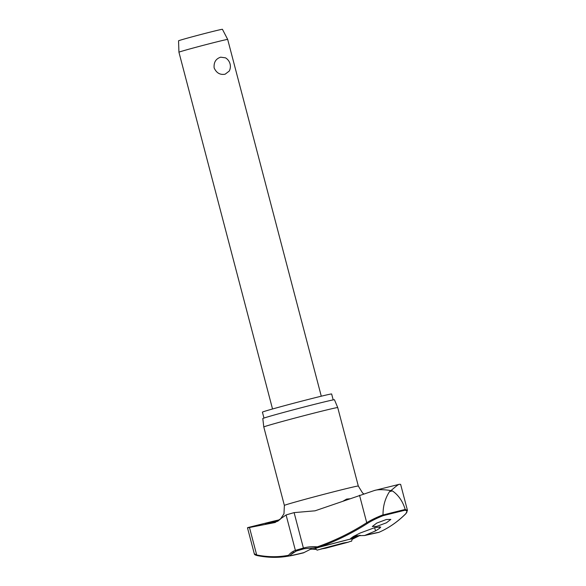 <?xml version="1.0" encoding="UTF-8"?>
<svg xmlns="http://www.w3.org/2000/svg" width="586" height="586" viewBox="0 0 586 586"><rect width="100%" height="100%" fill="white"/><g stroke="black" fill="none" stroke-linecap="round" stroke-linejoin="round"><path stroke-width="0.88" d="M351.834 538.571L350.64 538.475L353.534 536.402A477.619 312.023 -103.8 0 0 359.987 533.092L375.165 527.481L380.746 527.034L379.743 528.176A477.619 210.945 75.8 0 1 375.516 530.923L364.668 535.494L356.273 535.772L351.593 538.746A46.148 0.872 165.3 0 0 318.052 547.529A0.842 0.608 -109.3 0 1 317.275 546.863A0.842 0.586 95.6 0 0 317.788 547.551L317.788 547.551A0.842 0.586 95.6 0 0 317.956 547.536M303.431 552.862L304.127 552.554A45.62 0.864 -14.7 0 1 289.931 555.66A0.842 0.74 -140.8 0 1 288.576 555.272A0.842 0.769 78.8 0 0 289.455 555.916A46.148 0.872 165.3 0 0 290.312 555.828A46.148 0.872 165.3 0 0 303.431 552.862L310.91 549.067L315.957 549.397M273.083 521.284L279.786 519.716M374.403 490.504C379.494 488.768 389.639 490.314 390.833 490.607L392.408 490.892A124.056 2.344 165.3 0 0 390.972 491.251A124.056 2.344 165.3 0 0 389.522 491.61L390.833 490.607C392.261 489.662 398.238 484.095 399.381 484.285L374.403 490.504L315.041 510.816L294.106 512.618A42.419 0.806 165.3 0 0 286.093 514.969L275.164 522.5L249.482 527.517L256.683 554.957L254.346 553.792M263.971 418.06L262.418 412.141A35.783 0.674 -14.7 0 1 280.496 406.779A35.783 0.674 -14.7 0 1 315.993 397.506A35.783 0.674 -14.7 0 1 331.639 393.982L333.192 399.901M263.788 426.974L263.788 426.974A38.222 0.725 -14.7 0 1 283.141 421.239A38.222 0.725 -14.7 0 1 321.018 411.343A38.222 0.725 -14.7 0 1 337.726 407.578L334.452 399.755A37.043 0.703 165.3 0 0 318.257 403.402A37.043 0.703 165.3 0 0 281.558 412.991A37.043 0.703 165.3 0 0 262.799 418.55L263.788 426.974L284.371 505.432A38.222 0.725 -14.7 0 1 303.68 499.704A38.222 0.725 -14.7 0 1 341.594 489.793A38.222 0.725 -14.7 0 1 358.31 486.036L337.726 407.578M389.522 491.61C385.112 498.43 382.951 506.165 383.032 514.816C376.49 517.394 371.055 520.024 366.726 522.697A0.842 0.593 57.4 0 0 367.583 523.327C371.707 520.727 376.886 518.178 383.119 515.673A120.115 2.271 -14.7 0 1 394.385 512.853A120.115 2.271 -14.7 0 1 404.845 510.26L405.204 509.454A120.731 2.285 165.3 0 0 394.539 512.091A120.731 2.285 165.3 0 0 383.046 514.977L383.032 514.816M314.748 548.936L313.796 549.016A477.619 312.023 76.2 0 1 309.891 549.368M378.732 532.41A0.842 0.769 -113.2 0 1 378.688 532.425L378.688 532.425A0.842 0.769 -113.2 0 1 378.644 532.447A46.148 0.872 165.3 0 0 364.668 535.494L363.906 535.567M359.782 535.318A75.396 52.154 -103.7 0 0 352.428 538.952M405.637 513.856A476.257 187.857 75.8 0 1 378.644 532.447A0.842 0.842 -79.2 0 1 378.571 532.469A0.842 0.842 0 0 0 378.688 532.425C388.423 528.242 397.491 522.001 405.886 513.695A0.842 0.754 -134.7 0 1 405.637 513.856C407.658 511.776 407.395 510.574 404.845 510.26M386.306 519.518L390.847 519.401L386.394 522.807L376.842 526.375L372.3 526.499L376.761 523.086L386.306 519.518M277.925 521.203L265.421 523.847M267.663 523.474C264.169 524.155 264.835 523.884 269.685 522.668L278.877 520.5M249.482 527.517C247.153 527.935 246.86 527.891 248.596 527.378L247.482 527.781L254.309 553.799C254.265 554.503 255.24 555.103 257.261 555.587C267.326 557.608 277.046 557.894 286.415 556.451L286.415 556.451A476.257 187.857 -104.2 0 0 289.455 555.916A0.842 0.842 100.8 0 0 289.931 555.66A75.396 29.74 75.8 0 1 291.03 554.429A75.396 29.74 75.8 0 1 294.062 552.019M343.125 501.133L346.648 499.082L349.674 498.796M178.935 52.213L178.547 40.808A22.678 0.432 165.3 0 1 190.047 37.401A22.678 0.432 165.3 0 1 212.506 31.534A22.678 0.432 165.3 0 1 222.424 29.3L227.683 39.423A25.198 0.476 165.3 0 0 216.666 41.906A25.198 0.476 165.3 0 0 191.71 48.426A25.198 0.476 165.3 0 0 178.935 52.213L272.534 408.991M220.673 57.179L225.515 57.846A9.999 9.999 0 0 1 229.236 71.082L225.134 74.195C220.116 75.103 216.454 73.008 214.146 67.917C213.656 62.343 215.824 58.761 220.673 57.179M318.132 547.507L318.052 547.529A476.257 329.449 -103.7 0 0 367.583 523.327M399.381 484.285L400.626 484.366L407.453 510.377M383.046 514.977L383.119 515.673M405.886 513.695L407.417 510.384L405.204 509.454M405.16 509.3C402.707 501.242 398.458 495.111 392.408 490.892M273.581 521.159A119.691 2.263 165.3 0 1 260.558 524.426A119.691 2.263 165.3 0 1 248.596 527.378L248.735 527.349M359.526 495.258L366.726 522.697A475.422 328.871 76.3 0 1 317.275 546.863A76.129 52.667 -103.7 0 0 303.401 548.064A42.419 0.806 165.3 0 0 295.388 550.415A76.129 30.033 -104.2 0 0 288.576 555.272A475.422 187.527 75.8 0 1 256.683 554.957A0.842 0.762 101.4 0 0 257.261 555.587M304.237 548.723A0.842 0.608 -105.8 0 1 303.401 548.064L294.106 512.618M291.03 554.429L296.384 551.023A0.842 0.769 -107.2 0 1 295.388 550.415L286.093 514.969M351.644 538.739L318.081 547.529A0.842 0.842 0 0 1 317.788 547.551L304.222 548.73A0.842 0.608 -105.8 0 1 304.207 548.73L296.384 551.023M319.216 547.221L315.415 548.452C316.645 549.91 317.326 550.437 317.473 550.027L348.252 542.189C353.131 540.065 350.772 542.848 352.384 538.754L348.465 539.552M325.42 548.276L348.194 542.204L343.447 542.988L320.667 549.06L325.42 548.276M379.362 526.726L379.743 528.176M374.644 527.612L375.516 530.923M364.536 535.531L378.27 532.491A0.842 0.842 -79.2 0 0 378.571 532.469A0.842 0.842 0 0 1 378.256 532.491L378.197 532.484M352.45 539.193L360.207 535.304M248.662 527.363L273.332 521.218M363.679 493.83L362.492 492.877L358.31 486.036M352.201 538.043L352.384 538.754M227.683 39.423L321.282 396.202M315.136 547.383L315.415 548.452M303.511 552.847L290.312 555.828A478.073 478.073 0 0 1 286.415 556.451M284.371 505.432L283.976 513.775L280.452 519.108"/></g></svg>
